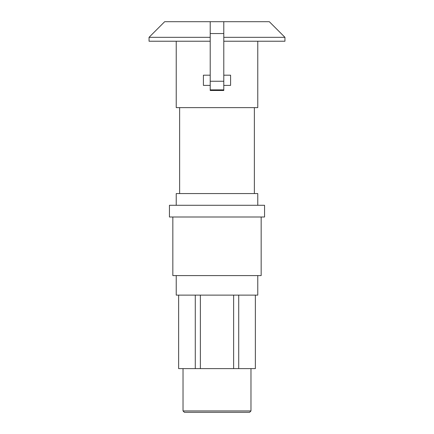 <?xml version="1.0" encoding="UTF-8"?>
<svg xmlns="http://www.w3.org/2000/svg" width="434" height="434" viewBox="0 0 434 434"><rect width="100%" height="100%" fill="white"/><g stroke="black" fill="none" stroke-linecap="round" stroke-linejoin="round"><path stroke-width="0.65" d="M210.208 85.384L203.41 85.384L203.41 75.196L210.208 75.196M223.792 75.196L230.59 75.196L230.59 85.384L223.792 85.384M223.792 21.7L223.792 90.484L210.208 90.484L210.208 21.7L269.324 21.7L284.948 37.324L223.792 37.324M210.208 81.245L223.792 81.245M210.208 33.548L223.792 33.548M210.208 37.324L149.052 37.324L149.052 41.23L210.208 41.23M284.948 37.324L284.948 41.23L223.792 41.23M210.208 21.7L164.676 21.7L149.052 37.324M250.971 410.944L183.029 410.944L184.385 412.3L249.615 412.3L250.971 410.944L250.971 368.612M178.64 295.12L178.64 368.612L255.36 368.612L255.36 295.12M238.727 368.612L238.727 295.12M233.633 295.12L233.633 368.612M195.273 295.12L195.273 368.612M200.367 368.612L200.367 295.12M257.769 41.23L257.769 107.632L176.231 107.632L176.231 41.23M254.373 107.632L254.373 193.564M257.769 205.282L257.769 193.564L176.231 193.564L176.231 205.282M264.561 205.282L169.439 205.282L169.439 217L264.561 217L264.561 205.282M261.165 217L261.165 275.59L172.835 275.59L172.835 217M257.769 275.59L257.769 295.12L176.231 295.12L176.231 275.59M210.208 89.865L223.792 89.865M183.029 368.612L183.029 410.944M179.627 107.632L179.627 193.564"/></g></svg>
